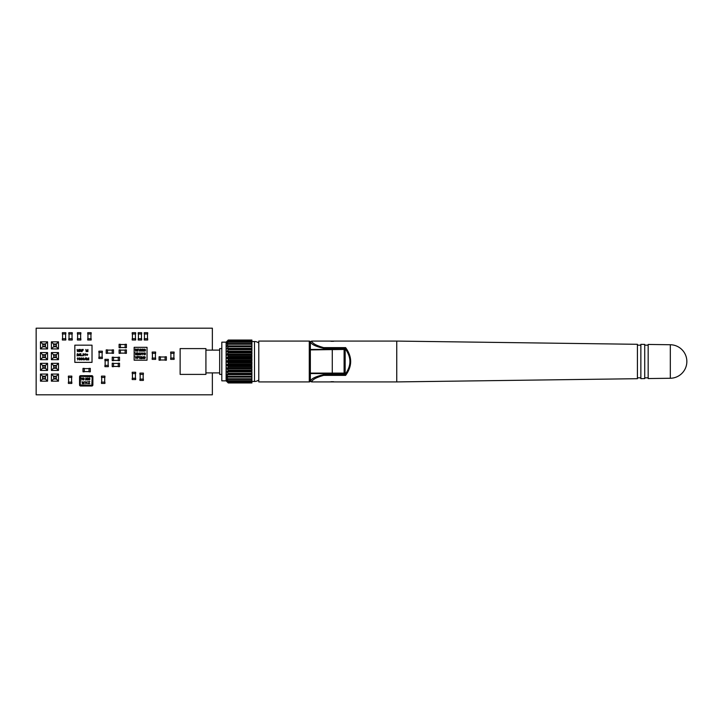 <?xml version="1.0" encoding="UTF-8"?>
<svg xmlns="http://www.w3.org/2000/svg" width="723" height="723" viewBox="0 0 723 723"><rect width="100%" height="100%" fill="white"/><g stroke="black" fill="none" stroke-linecap="round" stroke-linejoin="round"><path stroke-width="1.08" d="M221.816 348.603L219.665 348.603L219.665 374.397L221.816 374.397M219.665 350.113L205.919 350.113M219.665 372.887L205.919 372.887M205.919 348.603L205.919 374.397L180.126 374.397L180.126 348.603L205.919 348.603M82.35 383.714L82.051 381.572L83.082 383.389L84.112 381.572L84.112 383.714L83.814 381.898L83.235 383.714L82.35 381.898L82.35 383.714M89.842 383.714L88.17 383.714L89.408 381.816L88.305 381.572L89.788 381.572L88.54 383.47L89.842 383.714M85.513 379.801L85.992 377.831L86.679 378.924L85.992 380.009L85.513 379.801M83.552 377.831L84.166 378.382L83.299 378.147L83.037 378.861L84.202 379.277L83.516 380.009L82.765 378.979L83.552 377.831M92.237 376.755L80.633 376.331L80.208 384.925L91.812 385.35L92.237 376.755L92.878 376.755L92.878 384.925A1.075 1.075 0 0 1 91.812 386.001L80.633 386.001A1.075 1.075 0 0 1 79.557 384.925L79.557 376.755A1.075 1.075 0 0 1 80.633 375.68L91.812 375.68A1.075 1.075 0 0 1 92.878 376.755M82.133 377.831L81.853 379.982L81.853 378.31L81.365 378.373L82.133 377.831M87.158 379.801L87.646 377.831L88.333 378.924L87.646 380.009L87.158 379.801M85.685 383.714L85.386 381.572L85.685 382.449L86.733 382.449L87.04 381.572L87.04 383.714L86.733 382.693L85.685 382.693L85.685 383.714M88.812 379.801L89.291 377.831L89.986 378.924L89.291 380.009L88.812 379.801M212.363 350.113L212.363 328.188L36.15 328.188L36.15 394.812L212.363 394.812L212.363 372.887M144.69 354.704L145.495 354.234L144.717 354.948L143.841 353.827L144.708 352.743L145.44 353.366L144.699 352.996L144.112 353.827L144.69 354.704M140.669 354.74L141.112 352.77L141.744 353.863L140.669 354.74M139.973 356.511L139.72 358.653L139.72 356.981L139.25 357.045L139.973 356.511M143.443 358.653L142.341 358.129L143.244 356.538L143.443 358.653M137.668 351.188L137.397 349.037L138.662 349.037L137.668 349.281L137.668 349.977L138.491 349.977L137.668 350.221L137.668 351.188M141.292 351.188L141.645 350.04L141.03 349.037L141.798 349.796L142.603 349.037L141.988 350.049L142.684 351.188L141.816 350.321L141.292 351.188M139.828 354.921L138.726 354.397L139.638 352.797L139.828 354.921M135.409 354.921L135.761 353.773L135.147 352.77L135.915 353.529L136.719 352.77L136.105 353.782L136.801 354.921L135.933 354.053L135.409 354.921M135.562 351.188L135.282 349.037L136.123 349.037L136.936 351.188L135.843 350.221L135.562 351.188M134.144 347.32L134.144 360.208L147.031 360.208L147.031 347.32L134.144 347.32M144.79 351.215L143.976 350.438L145.215 350.592L144.058 349.598L144.727 349.01L145.44 349.643L144.736 349.254L144.401 349.769L145.495 350.574L144.79 351.215M137.433 354.65L138.355 354.921L137.117 354.921L138.084 353.366L137.144 353.375L137.75 352.77L138.328 353.366L137.433 354.65M143.443 351.188L143.163 349.037L143.443 351.188M139.223 351.188L140 349.037L140.759 351.188L140.253 350.519L139.223 351.188M144.663 358.68L144.112 358.129L144.672 358.436L145.106 357.632L144.085 357.225L144.69 356.511L145.359 357.542L144.663 358.68M141.048 358.382L141.97 358.653L140.723 358.653L141.69 357.099L140.75 357.117L141.356 356.511L141.943 357.099L141.048 358.382M137.668 358.653L137.397 356.511L138.662 356.511L137.668 356.755L137.668 357.442L138.491 357.442L137.668 357.695L137.668 358.653M143.027 352.77L142.774 354.921L142.774 353.249L142.314 353.312L143.027 352.77M136.493 357.731L136.774 356.511L136.032 358.68L135.282 356.511L136.014 358.409L136.493 357.731M87.131 355.427L86.299 354.839L86.877 354.017L87.709 354.595L87.131 355.427M79.602 357.795L80.217 358.346L79.349 358.111L79.087 358.825L80.244 359.241L79.566 359.973L78.816 358.942L79.602 357.795M83.19 359.973L82.603 359.421L83.208 359.729L83.678 358.924L82.576 358.509L83.235 357.795L83.949 358.825L83.19 359.973M86.968 359.946L86.661 357.795L87.691 359.62L88.73 357.795L88.73 359.946L88.423 358.129L87.854 359.946L86.968 358.129L86.968 359.946M82.151 355.779L80.831 355.779L80.831 353.628L81.139 355.535L82.151 355.779M77.316 355.508L78.364 355.779L76.963 355.779L78.066 354.225L76.99 354.234L77.677 353.628L78.337 354.225L77.316 355.508M82.124 351.613L81.826 349.462L83.253 349.462L82.124 349.715L82.124 350.402L83.091 350.402L82.124 350.655L82.124 351.613M77.433 351.613L77.126 349.462L78.482 351.071L78.78 349.462L78.78 351.613L77.433 350.013L77.433 351.613M74.831 345.169L74.831 362.359L92.02 362.359L92.02 345.169L74.831 345.169M79.783 351.613L79.476 349.462L80.407 349.462L81.301 351.613L80.09 350.655L79.783 351.613M86.136 351.613L85.838 349.462L86.868 351.288L87.899 349.462L87.899 351.613L87.6 349.796L87.022 351.613L86.136 349.796L86.136 351.613M79.973 355.779L78.762 355.255L79.783 353.655L79.973 355.779M82.784 355.599L83.262 353.628L83.949 354.722L83.262 355.806L82.784 355.599M84.564 359.946L85.431 357.795L86.29 359.946L85.721 359.286L84.808 359.286L84.564 359.946M80.931 359.765L81.41 357.795L82.097 358.888L81.41 359.973L80.931 359.765M77.985 357.795L77.704 359.946L77.704 358.274L77.207 358.337L77.985 357.795M85.386 353.628L85.115 355.779L85.115 354.107L84.618 354.171L85.386 353.628M113.511 360.641L113.511 357.198L112.219 357.198L112.219 360.641L113.511 360.641M118.238 357.198L118.238 360.641L119.53 360.641L119.53 357.198L118.238 357.198M118.238 363.217L118.238 366.66L119.53 366.66L119.53 363.217L118.238 363.217M113.511 366.66L113.511 363.217L112.219 363.217L112.219 366.66L113.511 366.66M120.389 347.745L120.389 344.311L119.096 344.311L119.096 347.745L120.389 347.745M125.115 344.311L125.115 347.745L126.408 347.745L126.408 344.311L125.115 344.311M120.389 353.33L120.389 349.896L119.096 349.896L119.096 353.33L120.389 353.33M125.115 349.896L125.115 353.33L126.408 353.33L126.408 349.896L125.115 349.896M112.219 349.896L112.219 353.33L113.511 353.33L113.511 349.896L112.219 349.896M107.492 353.33L107.492 349.896L106.209 349.896L106.209 353.33L107.492 353.33M102.341 357.198L98.897 357.198L98.897 358.491L102.341 358.491L102.341 357.198M98.897 352.472L102.341 352.472L102.341 351.188L98.897 351.188L98.897 352.472M104.916 360.641L108.351 360.641L108.351 359.349L104.916 359.349L104.916 360.641M108.351 365.368L104.916 365.368L104.916 366.66L108.351 366.66L108.351 365.368M139.946 374.397L143.38 374.397L143.38 373.104L139.946 373.104L139.946 374.397M143.38 379.123L139.946 379.123L139.946 380.406L143.38 380.406L143.38 379.123M132.21 373.538L135.644 373.538L135.644 372.246L132.21 372.246L132.21 373.538M135.644 378.265L132.21 378.265L132.21 379.548L135.644 379.548L135.644 378.265M160.361 360.208L160.361 356.773L159.069 356.773L159.069 360.208L160.361 360.208M165.088 356.773L165.088 360.208L166.38 360.208L166.38 356.773L165.088 356.773M170.673 353.33L174.116 353.33L174.116 352.047L170.673 352.047L170.673 353.33M174.116 358.066L170.673 358.066L170.673 359.349L174.116 359.349L174.116 358.066M152.192 353.33L155.635 353.33L155.635 352.047L152.192 352.047L152.192 353.33M155.635 358.066L152.192 358.066L152.192 359.349L155.635 359.349L155.635 358.066M101.482 377.406L104.916 377.406L104.916 376.114L101.482 376.114L101.482 377.406M104.916 382.133L101.482 382.133L101.482 383.416L104.916 383.416L104.916 382.133M89.01 368.378L89.01 371.812L90.303 371.812L90.303 368.378L89.01 368.378M84.284 371.812L84.284 368.378L83 368.378L83 371.812L84.284 371.812M144.239 333.99L147.682 333.99L147.682 332.707L144.239 332.707L144.239 333.99M147.682 338.726L144.239 338.726L144.239 340.009L147.682 340.009L147.682 338.726M138.229 333.99L141.663 333.99L141.663 332.707L138.229 332.707L138.229 333.99M141.663 338.726L138.229 338.726L138.229 340.009L141.663 340.009L141.663 338.726M132.21 333.99L135.644 333.99L135.644 332.707L132.21 332.707L132.21 333.99M135.644 338.726L132.21 338.726L132.21 340.009L135.644 340.009L135.644 338.726M71.821 382.133L68.387 382.133L68.387 383.416L71.821 383.416L71.821 382.133M68.387 377.406L71.821 377.406L71.821 376.114L68.387 376.114L68.387 377.406M87.727 333.99L91.161 333.99L91.161 332.707L87.727 332.707L87.727 333.99M91.161 338.726L87.727 338.726L87.727 340.009L91.161 340.009L91.161 338.726M77.406 333.99L80.849 333.99L80.849 332.707L77.406 332.707L77.406 333.99M80.849 338.726L77.406 338.726L77.406 340.009L80.849 340.009L80.849 338.726M68.812 333.99L72.255 333.99L72.255 332.707L68.812 332.707L68.812 333.99M72.255 338.726L68.812 338.726L68.812 340.009L72.255 340.009L72.255 338.726M62.368 333.99L65.802 333.99L65.802 332.707L62.368 332.707L62.368 333.99M65.802 338.726L62.368 338.726L62.368 340.009L65.802 340.009L65.802 338.726M43 346.398L42.621 343.985L45.413 343.985L45.413 346.778L42.621 346.778L40.47 348.929L40.47 341.834L43 344.365L43 346.398L45.034 346.398L45.034 344.365L43 344.365M53.918 346.398L53.538 343.985L56.331 343.985L56.331 346.778L53.538 346.778L51.387 348.929L51.387 341.834L53.918 344.365L53.918 346.398L55.951 346.398L55.951 344.365L53.918 344.365M43 357.144L42.621 354.731L45.413 354.731L45.413 357.524L42.621 357.524L40.47 359.674L40.47 352.58L43 355.11L43 357.144L45.034 357.144L45.034 355.11L43 355.11M53.918 357.144L53.538 354.731L56.331 354.731L56.331 357.524L53.538 357.524L51.387 359.674L51.387 352.58L53.918 355.11L53.918 357.144L55.951 357.144L55.951 355.11L53.918 355.11M43 367.89L42.621 365.476L45.413 365.476L45.413 368.269L42.621 368.269L40.47 370.42L40.47 363.326L43 365.856L43 367.89L45.034 367.89L45.034 365.856L43 365.856M53.918 367.89L53.538 365.476L56.331 365.476L56.331 368.269L53.538 368.269L51.387 370.42L51.387 363.326L53.918 365.856L53.918 367.89L55.951 367.89L55.951 365.856L53.918 365.856M45.034 378.635L47.564 381.166L40.47 381.166L42.621 379.015L42.621 376.222L45.413 376.222L45.413 379.015L42.621 379.015L45.034 378.635L45.034 376.602L43 376.602L43 378.635M53.918 378.635L53.538 376.222L56.331 376.222L56.331 379.015L53.538 379.015L51.387 381.166L51.387 374.071L53.918 376.602L53.918 378.635L55.951 378.635L55.951 376.602L53.918 376.602M55.951 346.398L58.482 348.929L51.387 348.929M51.387 341.834L58.482 341.834L55.951 344.365M45.034 346.398L47.564 348.929L40.47 348.929M40.47 341.834L47.564 341.834L45.034 344.365M55.951 357.144L58.482 359.674L51.387 359.674M51.387 352.58L58.482 352.58L55.951 355.11M45.034 357.144L47.564 359.674L40.47 359.674M40.47 352.58L47.564 352.58L45.034 355.11M55.951 367.89L58.482 370.42L51.387 370.42M51.387 363.326L58.482 363.326L55.951 365.856M45.034 367.89L47.564 370.42L40.47 370.42M40.47 363.326L47.564 363.326L45.034 365.856M55.951 378.635L58.482 381.166L51.387 381.166M51.387 374.071L58.482 374.071L55.951 376.602M40.47 381.166L40.47 374.071L43 376.602M40.47 374.071L47.564 374.071L45.034 376.602M62.585 333.99L62.585 338.726M65.594 338.726L65.594 333.99M69.028 333.99L69.028 338.726M72.038 338.726L72.038 333.99M77.623 333.99L77.623 338.726M80.633 338.726L80.633 333.99M87.944 333.99L87.944 338.726M90.944 338.726L90.944 333.99M68.595 377.406L68.595 382.133M71.604 382.133L71.604 377.406M132.426 333.99L132.426 338.726M135.427 338.726L135.427 333.99M138.436 333.99L138.436 338.726M141.446 338.726L141.446 333.99M144.455 333.99L144.455 338.726M147.465 338.726L147.465 333.99M84.284 371.604L89.01 371.604M89.01 368.594L84.284 368.594M101.69 377.406L101.69 382.133M104.699 382.133L104.699 377.406M152.408 353.33L152.408 358.066M155.418 358.066L155.418 353.33M170.89 353.33L170.89 358.066M173.9 358.066L173.9 353.33M160.361 360L165.088 360M165.088 356.99L160.361 356.99M132.426 373.538L132.426 378.265M135.427 378.265L135.427 373.538M140.163 374.397L140.163 379.123M143.163 379.123L143.163 374.397M105.133 360.641L105.133 365.368M108.143 365.368L108.143 360.641M99.114 352.472L99.114 357.198M102.124 357.198L102.124 352.472M107.492 353.122L112.219 353.122M112.219 350.113L107.492 350.113M120.389 353.122L125.115 353.122M125.115 350.113L120.389 350.113M120.389 347.528L125.115 347.528M125.115 344.528L120.389 344.528M113.511 366.444L118.238 366.444M118.238 363.434L113.511 363.434M113.511 360.425L118.238 360.425M118.238 357.415L113.511 357.415M79.783 349.715L79.783 350.402L80.822 350.049L79.783 349.715M79.096 354.984L79.693 354.984L79.693 354.207L79.096 354.984M82.973 354.026L83.262 355.562L83.678 354.722L82.973 354.026M85.115 358.445L84.898 359.033L85.63 359.033L85.115 358.445M83.262 358.951L83.272 358.048L83.262 358.951M81.121 358.192L81.41 359.729L81.826 358.888L81.121 358.192M79.539 358.789L79.087 359.232L79.548 359.729L79.539 358.789M135.562 349.281L135.562 349.977L136.493 349.625L135.562 349.281M139.042 354.125L139.584 353.33L139.042 354.125M139.72 349.679L139.521 350.275L140.172 350.275L139.72 349.679M144.727 357.668L144.736 356.755L144.727 357.668M142.648 357.858L143.19 357.072L142.648 357.858M140.84 353.167L141.112 354.704L141.5 353.863L140.84 353.167M83.488 378.825L83.037 379.268L83.497 379.765L83.488 378.825M85.703 378.228L85.992 379.765L86.398 378.924L85.703 378.228M87.356 378.228L87.646 379.765L88.052 378.924L87.356 378.228M89.01 378.228L89.291 379.765L89.706 378.924L89.01 378.228M335.445 341.093L329.101 341.093M329.101 381.907L335.445 381.907M310.357 373.104L344.094 373.104L310.357 373.538M343.66 349.462L310.357 349.896L343.66 349.462M310.357 342.16L310.357 380.84A1.075 1.075 0 0 1 309.281 381.916L258.78 381.916L258.78 341.084L309.281 341.084A1.075 1.075 0 0 1 310.357 342.16M226.118 380.84L226.118 342.16L221.816 342.16L221.816 380.84L226.118 380.84L228.269 382.955L226.76 381.256L228.269 382.404L226.76 380.425L228.269 381.22L226.76 379.024L228.269 379.43L226.76 377.09L226.76 376.52L228.269 377.108L226.76 374.677L226.76 374.008L228.269 374.297L228.269 373.339L226.76 371.875L226.76 371.107L228.269 371.107L228.269 370.049L226.76 368.748L226.76 367.917L228.269 367.627L228.269 366.498L226.76 365.404L226.76 364.537L228.269 363.958L228.269 362.792L226.76 361.943L226.76 361.057L228.269 360.208L228.269 359.042L226.76 358.463L226.76 357.596L228.269 356.502L228.269 355.373L226.76 355.083L226.76 354.252L228.269 352.951L228.269 351.893L226.76 351.893L228.269 349.661L228.269 348.703L226.76 348.992L228.269 346.724L228.269 345.892L226.76 346.48L228.269 343.57L226.76 343.976L228.269 341.78L226.76 342.575L228.269 340.596L226.76 341.744L228.269 340.045L226.76 341.518L228.269 340.045L251.902 340.045L251.902 348.323L226.76 348.323M226.118 342.16L226.76 341.518M258.78 343.027A6.878 6.878 0 0 0 254.487 341.518L251.902 341.518M226.76 343.976L227.537 343.976M226.76 345.91L228.224 345.91M226.76 351.125L251.902 351.125L251.902 348.703L228.269 348.703M226.76 351.893L251.902 351.893L251.902 354.252L226.76 354.252M226.76 355.083L251.902 355.083L251.902 357.596L226.76 357.596M226.76 358.463L251.902 358.463L251.902 361.057L226.76 361.057M226.76 361.943L251.902 361.943L251.902 364.537L226.76 364.537M226.76 365.404L251.902 365.404L251.902 367.917L226.76 367.917M226.76 368.748L251.902 368.748L251.902 371.107L226.76 371.107M226.76 371.875L251.902 371.875L251.902 374.297L228.269 374.297M226.76 374.677L251.902 374.677L251.902 382.955L228.269 382.955L251.902 382.955M226.76 377.09L228.224 377.09M226.76 379.024L227.537 379.024M258.78 379.973A6.878 6.878 0 0 1 254.487 381.482L251.902 381.482M226.769 381.482L228.269 382.955M228.269 352.951L251.902 352.951M228.269 349.661L251.902 349.661M228.269 346.724L251.902 346.724M228.269 345.892L251.902 345.892M228.269 344.238L251.902 344.238M228.269 343.57L251.902 343.57M228.269 342.277L251.902 342.277M228.269 341.78L251.902 341.78M228.269 340.904L251.902 340.904M228.269 340.596L251.902 340.596M228.269 340.153L251.902 340.153M228.269 382.847L251.902 382.847M228.269 382.404L251.902 382.404M228.269 382.096L251.902 382.096M228.269 381.22L251.902 381.22M228.269 380.723L251.902 380.723M228.269 379.43L251.902 379.43M228.269 378.762L251.902 378.762M228.269 377.108L251.902 377.108M228.269 376.276L251.902 376.276M228.269 373.339L251.902 373.339M228.269 371.107L251.902 371.107M228.269 370.049L251.902 370.049M228.269 367.627L251.902 367.627M228.269 366.498L251.902 366.498M228.269 363.958L251.902 363.958M228.269 362.792L251.902 362.792M228.269 355.373L251.902 355.373M228.269 356.502L251.902 356.502M228.269 359.042L251.902 359.042M228.269 360.208L251.902 360.208M396.746 381.916L396.746 341.084L637.424 344.302L637.424 378.698L396.746 381.916L311.857 381.916A1.075 1.075 0 0 1 310.782 380.84L310.782 380.696C311.496 378.536 315.797 376.52 323.678 374.65L345.169 374.297C351.495 365.766 351.495 357.234 345.169 348.703L345.169 349.254L310.782 349.462M345.169 348.703L345.612 347.618C352.345 356.873 352.345 366.127 345.612 375.382L323.678 375.382C316.312 377.442 312.381 379.566 311.857 381.762A1.075 1.066 180 0 1 310.782 380.696M310.782 373.538L345.169 373.746L345.169 374.297M345.223 348.35L323.678 348.35C315.797 346.48 311.505 344.464 310.782 342.304L310.782 342.16A1.075 1.075 0 0 1 311.857 341.084L311.857 341.238C312.372 343.434 316.312 345.558 323.678 347.618L345.612 347.618M670.311 361.5L670.311 344.735L648.17 344.446L648.17 378.554L670.311 378.265L670.311 361.5M648.17 345.169L644.726 345.169M648.17 377.831L644.726 377.831M644.726 378.599L644.726 344.401L640.858 344.347L640.858 378.653L644.726 378.599M640.858 345.169L637.424 345.169M640.858 377.831L637.424 377.831M396.746 341.084L311.857 341.084M345.169 349.254L345.169 373.746M345.223 374.65L345.612 375.382M311.857 341.238A1.075 1.066 180 0 0 310.782 342.304M58.482 341.834L58.482 348.929M47.564 341.834L47.564 348.929M58.482 352.58L58.482 359.674M47.564 352.58L47.564 359.674M47.564 363.326L47.564 370.42M58.482 363.326L58.482 370.42M58.482 374.071L58.482 381.166M47.564 374.071L47.564 381.166M80.633 386.001L80.633 385.35M91.812 385.35L91.812 386.001M92.237 384.925L92.878 384.925M79.557 384.925L80.208 384.925M79.557 376.755L80.208 376.755M91.812 376.331L91.812 375.68M80.633 375.68L80.633 376.331M333.538 341.301L330.989 341.301M330.989 381.699L333.565 381.699M309.281 381.916L309.281 341.084M254.487 381.482L254.487 341.518M332.273 373.538L332.273 349.462M323.678 373.746L323.678 375.382M323.678 347.618L323.678 349.254M344.094 373.104L344.094 349.896M670.311 378.265A16.765 16.765 0 0 0 686.85 361.5A16.765 16.765 0 0 0 670.311 344.735"/></g></svg>
